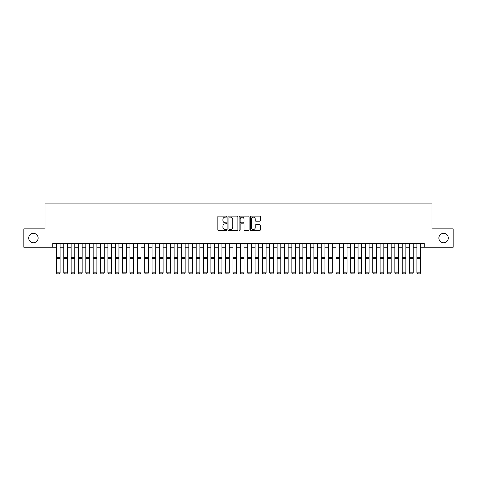 <?xml version="1.0" encoding="UTF-8"?>
<svg xmlns="http://www.w3.org/2000/svg" width="477" height="477" viewBox="0 0 477 477"><rect width="100%" height="100%" fill="white"/><g stroke="black" fill="none" stroke-linecap="round" stroke-linejoin="round"><path stroke-width="0.72" d="M226.73 216.612A0.507 0.507 0 0 0 226.223 216.105L218.549 216.105A0.721 0.721 0 0 0 217.828 216.826L217.828 229.825A0.721 0.721 0 0 0 218.549 230.546L226.223 230.546A0.507 0.507 0 0 0 226.73 230.045A0.507 0.507 0 0 0 226.223 229.538L225.227 229.538A2.313 2.313 0 0 1 222.92 227.225L222.92 226.146A2.313 2.313 0 0 1 225.227 223.832L226.223 223.832A0.507 0.507 0 0 0 226.73 223.325A0.507 0.507 0 0 0 226.223 222.819L225.227 222.819A2.313 2.313 0 0 1 222.92 220.511L222.92 219.426A2.313 2.313 0 0 1 225.227 217.118L226.223 217.118A0.507 0.507 0 0 0 226.73 216.612M438.876 238.041A4.71 4.71 0 0 0 443.586 242.751A4.71 4.71 0 0 0 448.297 238.041A4.71 4.71 0 0 0 443.586 233.331A4.71 4.71 0 0 0 438.876 238.041M28.703 238.041A4.71 4.71 0 0 0 33.414 242.751A4.71 4.71 0 0 0 38.124 238.041A4.71 4.71 0 0 0 33.414 233.331A4.71 4.71 0 0 0 28.703 238.041M259.607 221.197A0.721 0.721 0 0 0 260.329 220.475L260.329 216.826A0.721 0.721 0 0 0 259.607 216.105L251.081 216.105A0.721 0.721 0 0 0 250.359 216.826L250.359 229.825A0.721 0.721 0 0 0 251.081 230.546L259.607 230.546A0.721 0.721 0 0 0 260.329 229.825L260.329 225.424A0.721 0.721 0 0 0 259.607 224.697L255.958 224.697A0.721 0.721 0 0 0 255.237 225.424L255.237 227.607A1.932 1.932 0 0 1 253.305 229.538A1.932 1.932 0 0 1 251.373 227.607L251.373 219.05A1.932 1.932 0 0 1 253.305 217.118A1.932 1.932 0 0 1 255.237 219.05L255.237 220.475A0.721 0.721 0 0 0 255.958 221.197L259.607 221.197M52.726 247.241L23.85 247.241L23.85 228.847L45.005 228.847L45.005 203.095L431.995 203.095L431.995 228.847L453.15 228.847L453.15 247.241L424.274 247.241L424.274 243.562L52.726 243.562L52.726 247.241L56.405 247.241M237.868 216.826A0.721 0.721 0 0 0 237.147 216.105L228.626 216.105A0.721 0.721 0 0 0 227.905 216.826L227.905 229.825A0.721 0.721 0 0 0 228.626 230.546L237.147 230.546A0.721 0.721 0 0 0 237.868 229.825L237.868 216.826M239.853 216.105L248.374 216.105A0.721 0.721 0 0 1 249.095 216.826L249.095 229.825A0.721 0.721 0 0 1 248.374 230.546L244.731 230.546A0.721 0.721 0 0 1 244.009 229.825L244.009 224.554A0.721 0.721 0 0 0 243.282 223.832L240.867 223.832A0.721 0.721 0 0 0 240.146 224.554L240.146 230.045A0.507 0.507 0 0 1 239.639 230.546A0.507 0.507 0 0 1 239.132 230.045L239.132 216.826A0.721 0.721 0 0 1 239.853 216.105M60.084 247.241L63.763 247.241M67.442 247.241L71.121 247.241M74.8 247.241L78.478 247.241M82.157 247.241L85.836 247.241M89.515 247.241L93.194 247.241M96.873 247.241L100.552 247.241M104.23 247.241L107.909 247.241M111.588 247.241L115.267 247.241M118.946 247.241L122.625 247.241M126.304 247.241L129.977 247.241M133.655 247.241L137.334 247.241M141.013 247.241L144.692 247.241M148.371 247.241L152.05 247.241M155.729 247.241L159.407 247.241M163.086 247.241L166.765 247.241M170.444 247.241L174.123 247.241M177.802 247.241L181.481 247.241M185.159 247.241L188.838 247.241M192.517 247.241L196.196 247.241M199.875 247.241L203.554 247.241M207.233 247.241L210.912 247.241M214.59 247.241L218.269 247.241M221.948 247.241L225.627 247.241M229.306 247.241L232.985 247.241M236.664 247.241L240.336 247.241M244.015 247.241L247.694 247.241M251.373 247.241L255.052 247.241M258.731 247.241L262.41 247.241M266.088 247.241L269.767 247.241M273.446 247.241L277.125 247.241M280.804 247.241L284.483 247.241M288.162 247.241L291.841 247.241M295.519 247.241L299.198 247.241M302.877 247.241L306.556 247.241M310.235 247.241L313.914 247.241M317.593 247.241L321.271 247.241M324.95 247.241L328.629 247.241M332.308 247.241L335.987 247.241M339.666 247.241L343.345 247.241M347.023 247.241L350.696 247.241M354.375 247.241L358.054 247.241M361.733 247.241L365.412 247.241M369.091 247.241L372.77 247.241M376.448 247.241L380.127 247.241M383.806 247.241L387.485 247.241M391.164 247.241L394.843 247.241M398.522 247.241L402.2 247.241M405.879 247.241L409.558 247.241M413.237 247.241L416.916 247.241M420.595 247.241L424.274 247.241M229.419 217.118A0.507 0.507 0 0 0 228.912 217.619L228.912 229.032A0.507 0.507 0 0 0 229.419 229.538L230.469 229.538A2.313 2.313 0 0 0 232.776 227.225L232.776 219.426A2.313 2.313 0 0 0 230.469 217.118L229.419 217.118M244.009 219.086A1.932 1.932 0 0 0 242.077 217.154A1.932 1.932 0 0 0 240.146 219.086L240.146 222.097A0.721 0.721 0 0 0 240.867 222.819L243.282 222.819A0.721 0.721 0 0 0 244.009 222.097L244.009 219.086M60.084 243.562L60.084 272.993L59.536 273.905L56.96 273.852L59.536 273.905M56.96 273.905L56.405 272.856L60.084 272.856L59.536 273.852M56.405 243.562L56.405 272.856L56.96 273.852M63.763 272.993L64.317 273.905L63.763 272.856L67.442 272.856L66.893 273.905L64.317 273.852L66.893 273.905M71.121 272.993L71.675 273.905L71.121 272.856L74.8 272.856L74.245 273.905L71.675 273.852L74.245 273.905M78.478 272.993L79.027 273.905L78.478 272.856L82.157 272.856L81.603 273.905L79.027 273.852L81.603 273.905M85.836 272.993L86.385 273.905L85.836 272.856L89.515 272.856L88.96 273.905L86.385 273.852L88.96 273.905M67.442 243.562L67.442 272.856L66.893 273.852M63.763 243.562L63.763 272.856L64.317 273.852M74.8 243.562L74.8 272.856L74.245 273.852M71.121 243.562L71.121 272.856L71.675 273.852M82.157 243.562L82.157 272.856L81.603 273.852M78.478 243.562L78.478 272.856L79.027 273.852M89.515 243.562L89.515 272.856L88.96 273.852M85.836 243.562L85.836 272.856L86.385 273.852M93.194 272.993L93.742 273.905L93.194 272.856L96.873 272.856L96.318 273.905L93.742 273.852L96.318 273.905M96.873 243.562L96.873 272.856L96.318 273.852M93.194 243.562L93.194 272.856L93.742 273.852M100.552 272.993L101.1 273.905L100.552 272.856L104.23 272.856L103.676 273.905L101.1 273.852L103.676 273.905M104.23 243.562L104.23 272.856L103.676 273.852M100.552 243.562L100.552 272.856L101.1 273.852M107.909 272.993L108.458 273.905L107.909 272.856L111.588 272.856L111.034 273.905L108.458 273.852L111.034 273.905M111.588 243.562L111.588 272.856L111.034 273.852M107.909 243.562L107.909 272.856L108.458 273.852M115.267 272.993L115.816 273.905L115.267 272.856L118.946 272.856L118.391 273.905L115.816 273.852L118.391 273.905M118.946 243.562L118.946 272.856L118.391 273.852M115.267 243.562L115.267 272.856L115.816 273.852M122.625 272.993L123.173 273.905L122.625 272.856L126.304 272.856L125.749 273.905L123.173 273.852L125.749 273.905M126.304 243.562L126.304 272.856L125.749 273.852M122.625 243.562L122.625 272.856L123.173 273.852M129.977 272.993L130.531 273.905L129.977 272.856L133.655 272.856L133.107 273.905L130.531 273.852L133.107 273.905M133.655 243.562L133.655 272.856L133.107 273.852M129.977 243.562L129.977 272.856L130.531 273.852M137.334 272.993L137.889 273.905L137.334 272.856L141.013 272.856L140.465 273.905L137.889 273.852L140.465 273.905M141.013 243.562L141.013 272.856L140.465 273.852M137.334 243.562L137.334 272.856L137.889 273.852M144.692 272.993L145.246 273.905L144.692 272.856L148.371 272.856L147.822 273.905L145.246 273.852L147.822 273.905M148.371 243.562L148.371 272.856L147.822 273.852M144.692 243.562L144.692 272.856L145.246 273.852M155.729 243.562L155.729 272.993L155.18 273.905L152.604 273.852L155.18 273.905M152.05 272.993L152.604 273.905L152.05 272.856L155.729 272.856L155.18 273.852M152.05 243.562L152.05 272.856L152.604 273.852M163.086 243.562L163.086 272.993L162.538 273.905L159.962 273.852L162.538 273.905M159.407 272.993L159.962 273.905L159.407 272.856L163.086 272.856L162.538 273.852M159.407 243.562L159.407 272.856L159.962 273.852M166.765 272.993L167.32 273.905L166.765 272.856L170.444 272.856L169.895 273.905L167.32 273.852L169.895 273.905M170.444 243.562L170.444 272.856L169.895 273.852M166.765 243.562L166.765 272.856L167.32 273.852M174.123 272.993L174.677 273.905L174.123 272.856L177.802 272.856L177.253 273.905L174.677 273.852L177.253 273.905M177.802 243.562L177.802 272.856L177.253 273.852M174.123 243.562L174.123 272.856L174.677 273.852M181.481 272.993L182.035 273.905L181.481 272.856L185.159 272.856L184.605 273.905L182.035 273.852L184.605 273.905M185.159 243.562L185.159 272.856L184.605 273.852M181.481 243.562L181.481 272.856L182.035 273.852M188.838 272.993L189.387 273.905L188.838 272.856L192.517 272.856L191.963 273.905L189.387 273.852L191.963 273.905M192.517 243.562L192.517 272.856L191.963 273.852M188.838 243.562L188.838 272.856L189.387 273.852M196.196 272.993L196.745 273.905L196.196 272.856L199.875 272.856L199.32 273.905L196.745 273.852L199.32 273.905M199.875 243.562L199.875 272.856L199.32 273.852M196.196 243.562L196.196 272.856L196.745 273.852M203.554 272.993L204.102 273.905L203.554 272.856L207.233 272.856L206.678 273.905L204.102 273.852L206.678 273.905M207.233 243.562L207.233 272.856L206.678 273.852M203.554 243.562L203.554 272.856L204.102 273.852M210.912 272.993L211.46 273.905L210.912 272.856L214.59 272.856L214.036 273.905L211.46 273.852L214.036 273.905M214.59 243.562L214.59 272.856L214.036 273.852M210.912 243.562L210.912 272.856L211.46 273.852M218.269 272.993L218.818 273.905L218.269 272.856L221.948 272.856L221.394 273.905L218.818 273.852L221.394 273.905M221.948 243.562L221.948 272.856L221.394 273.852M218.269 243.562L218.269 272.856L218.818 273.852M225.627 272.993L226.176 273.905L225.627 272.856L229.306 272.856L228.751 273.905L226.176 273.852L228.751 273.905M232.985 272.993L233.533 273.905L232.985 272.856L236.664 272.856L236.109 273.905L233.533 273.852L236.109 273.905M240.336 272.993L240.891 273.905L240.336 272.856L244.015 272.856L243.467 273.905L240.891 273.852L243.467 273.905M229.306 243.562L229.306 272.856L228.751 273.852M225.627 243.562L225.627 272.856L226.176 273.852M236.664 243.562L236.664 272.856L236.109 273.852M232.985 243.562L232.985 272.856L233.533 273.852M244.015 243.562L244.015 272.856L243.467 273.852M240.336 243.562L240.336 272.856L240.891 273.852M247.694 272.993L248.249 273.905L247.694 272.856L251.373 272.856L250.824 273.905L248.249 273.852L250.824 273.905M251.373 243.562L251.373 272.856L250.824 273.852M247.694 243.562L247.694 272.856L248.249 273.852M255.052 272.993L255.606 273.905L255.052 272.856L258.731 272.856L258.182 273.905L255.606 273.852L258.182 273.905M258.731 243.562L258.731 272.856L258.182 273.852M255.052 243.562L255.052 272.856L255.606 273.852M262.41 272.993L262.964 273.905L262.41 272.856L266.088 272.856L265.54 273.905L262.964 273.852L265.54 273.905M266.088 243.562L266.088 272.856L265.54 273.852M262.41 243.562L262.41 272.856L262.964 273.852M269.767 272.993L270.322 273.905L269.767 272.856L273.446 272.856L272.898 273.905L270.322 273.852L272.898 273.905M273.446 243.562L273.446 272.856L272.898 273.852M269.767 243.562L269.767 272.856L270.322 273.852M277.125 272.993L277.68 273.905L277.125 272.856L280.804 272.856L280.255 273.905L277.68 273.852L280.255 273.905M284.483 272.993L285.037 273.905L284.483 272.856L288.162 272.856L287.613 273.905L285.037 273.852L287.613 273.905M291.841 272.993L292.395 273.905L291.841 272.856L295.519 272.856L294.965 273.905L292.395 273.852L294.965 273.905M280.804 243.562L280.804 272.856L280.255 273.852M277.125 243.562L277.125 272.856L277.68 273.852M288.162 243.562L288.162 272.856L287.613 273.852M284.483 243.562L284.483 272.856L285.037 273.852M295.519 243.562L295.519 272.856L294.965 273.852M291.841 243.562L291.841 272.856L292.395 273.852M299.198 272.993L299.747 273.905L299.198 272.856L302.877 272.856L302.323 273.905L299.747 273.852L302.323 273.905M302.877 243.562L302.877 272.856L302.323 273.852M299.198 243.562L299.198 272.856L299.747 273.852M306.556 272.993L307.105 273.905L306.556 272.856L310.235 272.856L309.68 273.905L307.105 273.852L309.68 273.905M310.235 243.562L310.235 272.856L309.68 273.852M306.556 243.562L306.556 272.856L307.105 273.852M313.914 272.993L314.462 273.905L313.914 272.856L317.593 272.856L317.038 273.905L314.462 273.852L317.038 273.905M317.593 243.562L317.593 272.856L317.038 273.852M313.914 243.562L313.914 272.856L314.462 273.852M321.271 272.993L321.82 273.905L321.271 272.856L324.95 272.856L324.396 273.905L321.82 273.852L324.396 273.905M324.95 243.562L324.95 272.856L324.396 273.852M321.271 243.562L321.271 272.856L321.82 273.852M328.629 272.993L329.178 273.905L328.629 272.856L332.308 272.856L331.753 273.905L329.178 273.852L331.753 273.905M332.308 243.562L332.308 272.856L331.753 273.852M328.629 243.562L328.629 272.856L329.178 273.852M335.987 272.993L336.535 273.905L335.987 272.856L339.666 272.856L339.111 273.905L336.535 273.852L339.111 273.905M339.666 243.562L339.666 272.856L339.111 273.852M335.987 243.562L335.987 272.856L336.535 273.852M343.345 272.993L343.893 273.905L343.345 272.856L347.023 272.856L346.469 273.905L343.893 273.852L346.469 273.905M347.023 243.562L347.023 272.856L346.469 273.852M343.345 243.562L343.345 272.856L343.893 273.852M350.696 272.993L351.251 273.905L350.696 272.856L354.375 272.856L353.827 273.905L351.251 273.852L353.827 273.905M354.375 243.562L354.375 272.856L353.827 273.852M350.696 243.562L350.696 272.856L351.251 273.852M358.054 272.993L358.609 273.905L358.054 272.856L361.733 272.856L361.184 273.905L358.609 273.852L361.184 273.905M361.733 243.562L361.733 272.856L361.184 273.852M358.054 243.562L358.054 272.856L358.609 273.852M365.412 272.993L365.966 273.905L365.412 272.856L369.091 272.856L368.542 273.905L365.966 273.852L368.542 273.905M369.091 243.562L369.091 272.856L368.542 273.852M365.412 243.562L365.412 272.856L365.966 273.852M372.77 272.993L373.324 273.905L372.77 272.856L376.448 272.856L375.9 273.905L373.324 273.852L375.9 273.905M376.448 243.562L376.448 272.856L375.9 273.852M372.77 243.562L372.77 272.856L373.324 273.852M380.127 272.993L380.682 273.905L380.127 272.856L383.806 272.856L383.258 273.905L380.682 273.852L383.258 273.905M383.806 243.562L383.806 272.856L383.258 273.852M380.127 243.562L380.127 272.856L380.682 273.852M387.485 272.993L388.039 273.905L387.485 272.856L391.164 272.856L390.615 273.905L388.039 273.852L390.615 273.905M391.164 243.562L391.164 272.856L390.615 273.852M387.485 243.562L387.485 272.856L388.039 273.852M394.843 272.993L395.397 273.905L394.843 272.856L398.522 272.856L397.973 273.905L395.397 273.852L397.973 273.905M398.522 243.562L398.522 272.856L397.973 273.852M394.843 243.562L394.843 272.856L395.397 273.852M402.2 272.993L402.755 273.905L402.2 272.856L405.879 272.856L405.325 273.905L402.755 273.852L405.325 273.905M405.879 243.562L405.879 272.856L405.325 273.852M402.2 243.562L402.2 272.856L402.755 273.852M409.558 272.993L410.107 273.905L409.558 272.856L413.237 272.856L412.683 273.905L410.107 273.852L412.683 273.905M413.237 243.562L413.237 272.856L412.683 273.852M409.558 243.562L409.558 272.856L410.107 273.852M416.916 272.993L417.464 273.905L416.916 272.856L420.595 272.856L420.04 273.905L417.464 273.852L420.04 273.905M420.595 243.562L420.595 272.856L420.04 273.852M416.916 243.562L416.916 272.856L417.464 273.852M60.084 257.294L56.405 257.294M60.084 258.689L56.405 258.689M67.442 257.294L63.763 257.294M67.442 258.689L63.763 258.689M74.8 257.294L71.121 257.294M74.8 258.689L71.121 258.689M82.157 257.294L78.478 257.294M82.157 258.689L78.478 258.689M89.515 257.294L85.836 257.294M89.515 258.689L85.836 258.689M96.873 257.294L93.194 257.294M96.873 258.689L93.194 258.689M104.23 257.294L100.552 257.294M104.23 258.689L100.552 258.689M111.588 257.294L107.909 257.294M111.588 258.689L107.909 258.689M118.946 257.294L115.267 257.294M118.946 258.689L115.267 258.689M126.304 257.294L122.625 257.294M126.304 258.689L122.625 258.689M133.655 257.294L129.977 257.294M133.655 258.689L129.977 258.689M141.013 257.294L137.334 257.294M141.013 258.689L137.334 258.689M148.371 257.294L144.692 257.294M148.371 258.689L144.692 258.689M155.729 257.294L152.05 257.294M155.729 258.689L152.05 258.689M163.086 257.294L159.407 257.294M163.086 258.689L159.407 258.689M170.444 257.294L166.765 257.294M170.444 258.689L166.765 258.689M177.802 257.294L174.123 257.294M177.802 258.689L174.123 258.689M185.159 257.294L181.481 257.294M185.159 258.689L181.481 258.689M192.517 257.294L188.838 257.294M192.517 258.689L188.838 258.689M199.875 257.294L196.196 257.294M199.875 258.689L196.196 258.689M207.233 257.294L203.554 257.294M207.233 258.689L203.554 258.689M214.59 257.294L210.912 257.294M214.59 258.689L210.912 258.689M221.948 257.294L218.269 257.294M221.948 258.689L218.269 258.689M229.306 257.294L225.627 257.294M229.306 258.689L225.627 258.689M236.664 257.294L232.985 257.294M236.664 258.689L232.985 258.689M244.015 257.294L240.336 257.294M244.015 258.689L240.336 258.689M251.373 257.294L247.694 257.294M251.373 258.689L247.694 258.689M258.731 257.294L255.052 257.294M258.731 258.689L255.052 258.689M266.088 257.294L262.41 257.294M266.088 258.689L262.41 258.689M273.446 257.294L269.767 257.294M273.446 258.689L269.767 258.689M280.804 257.294L277.125 257.294M280.804 258.689L277.125 258.689M288.162 257.294L284.483 257.294M288.162 258.689L284.483 258.689M295.519 257.294L291.841 257.294M295.519 258.689L291.841 258.689M302.877 257.294L299.198 257.294M302.877 258.689L299.198 258.689M310.235 257.294L306.556 257.294M310.235 258.689L306.556 258.689M317.593 257.294L313.914 257.294M317.593 258.689L313.914 258.689M324.95 257.294L321.271 257.294M324.95 258.689L321.271 258.689M332.308 257.294L328.629 257.294M332.308 258.689L328.629 258.689M339.666 257.294L335.987 257.294M339.666 258.689L335.987 258.689M347.023 257.294L343.345 257.294M347.023 258.689L343.345 258.689M354.375 257.294L350.696 257.294M354.375 258.689L350.696 258.689M361.733 257.294L358.054 257.294M361.733 258.689L358.054 258.689M369.091 257.294L365.412 257.294M369.091 258.689L365.412 258.689M376.448 257.294L372.77 257.294M376.448 258.689L372.77 258.689M383.806 257.294L380.127 257.294M383.806 258.689L380.127 258.689M391.164 257.294L387.485 257.294M391.164 258.689L387.485 258.689M398.522 257.294L394.843 257.294M398.522 258.689L394.843 258.689M405.879 257.294L402.2 257.294M405.879 258.689L402.2 258.689M413.237 257.294L409.558 257.294M413.237 258.689L409.558 258.689M420.595 257.294L416.916 257.294M420.595 258.689L416.916 258.689"/></g></svg>
